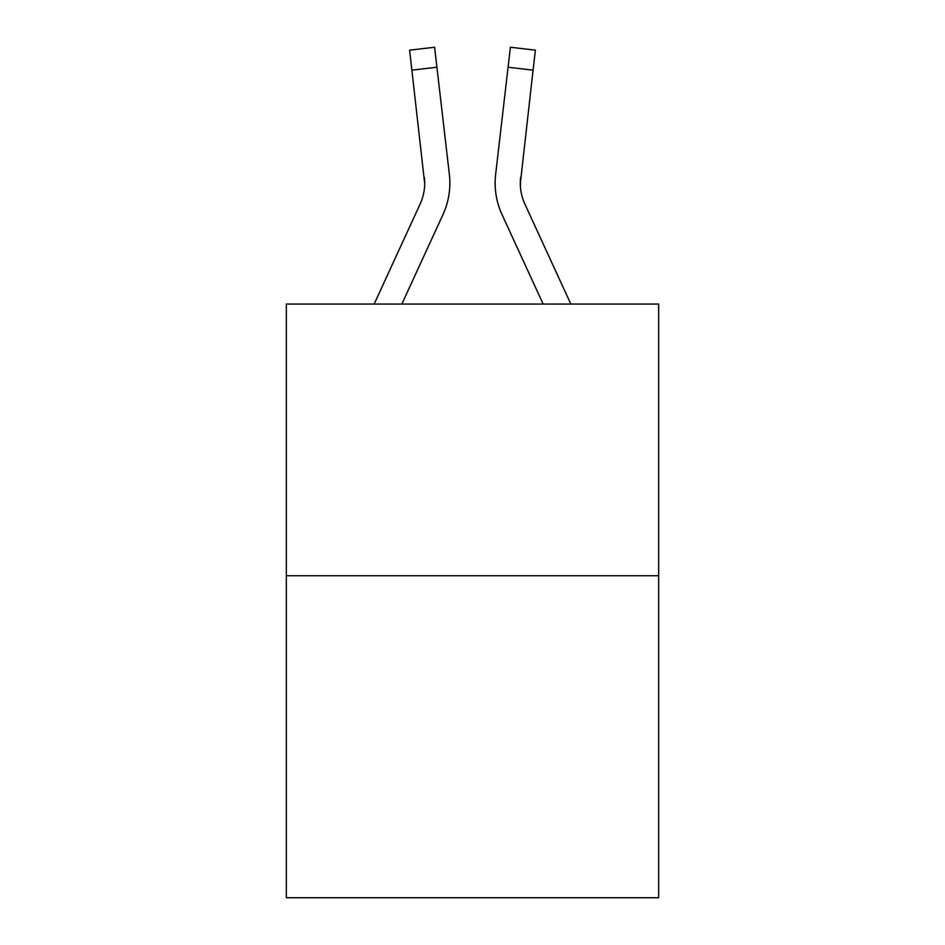 <?xml version="1.0" encoding="UTF-8"?>
<svg xmlns="http://www.w3.org/2000/svg" width="945" height="945" viewBox="0 0 945 945"><rect width="100%" height="100%" fill="white"/><g stroke="black" fill="none" stroke-linecap="round" stroke-linejoin="round"><path stroke-width="1.42" d="M658.665 575.741L658.665 304.054L286.335 304.054L286.335 897.75L658.665 897.75L658.665 575.741L286.335 575.741M424.695 183.696L424.364 177.294A50.309 50.309 -0.4 0 1 420.1 204.108L374.161 304.054L420.1 204.108A50.309 50.309 0 0 0 424.695 183.696L409.61 50.156L434.594 47.25L409.61 50.156L434.594 47.25L409.61 50.156L434.594 47.25L409.61 50.156L434.594 47.25L409.61 50.156L434.594 47.25L409.61 50.156L434.594 47.25L409.61 50.156L434.594 47.25L409.61 50.156L434.594 47.25L409.61 50.156L434.594 47.25L409.61 50.156L434.594 47.25L409.61 50.156L434.594 47.25L409.61 50.156L434.594 47.25L409.61 50.156L434.594 47.25L409.61 50.156L434.594 47.25L409.61 50.156L434.594 47.25L409.61 50.156L434.594 47.25L409.61 50.156L434.594 47.25L409.61 50.156L434.594 47.25L409.61 50.156L434.594 47.25L409.61 50.156L434.594 47.25L409.61 50.156L434.594 47.25L409.61 50.156L434.594 47.25L409.61 50.156L434.594 47.25L409.61 50.156L434.594 47.25L409.61 50.156L434.594 47.25L409.61 50.156L434.594 47.25L409.61 50.156L434.594 47.25L436.921 67.237L411.925 70.143M401.849 304.054L442.957 214.621A75.47 75.47 -0.4 0 0 449.359 174.4L436.921 67.237M520.388 186.059L520.636 177.294A50.309 50.309 0.4 0 0 524.9 204.108L570.839 304.054L524.9 204.108A50.309 50.309 0 0 1 520.305 183.696L533.074 70.143L508.079 67.237L510.406 47.25L535.39 50.156L510.406 47.25L535.39 50.156L510.406 47.25L535.39 50.156L510.406 47.25L535.39 50.156L510.406 47.25L535.39 50.156L510.406 47.25L535.39 50.156L510.406 47.25L535.39 50.156L510.406 47.25L535.39 50.156L510.406 47.25L535.39 50.156L510.406 47.25L535.39 50.156L510.406 47.25L535.39 50.156L510.406 47.25L535.39 50.156L510.406 47.25L535.39 50.156L510.406 47.25L535.39 50.156L510.406 47.25L535.39 50.156L510.406 47.25L535.39 50.156L510.406 47.25L535.39 50.156L510.406 47.25L535.39 50.156L510.406 47.25L535.39 50.156L510.406 47.25L535.39 50.156L510.406 47.25L535.39 50.156L510.406 47.25L535.39 50.156L510.406 47.25L535.39 50.156L533.074 70.143M543.151 304.054L502.043 214.621A75.47 75.47 0.4 0 1 495.641 174.4L508.079 67.237M495.145 183.826L495.274 187.547L495.145 183.826M520.305 183.708L520.636 177.294L520.305 183.708M449.005 171.376L449.359 174.4M434.594 47.25L409.61 50.156M495.641 174.4L495.995 171.376M535.39 50.156L510.406 47.25"/></g></svg>
